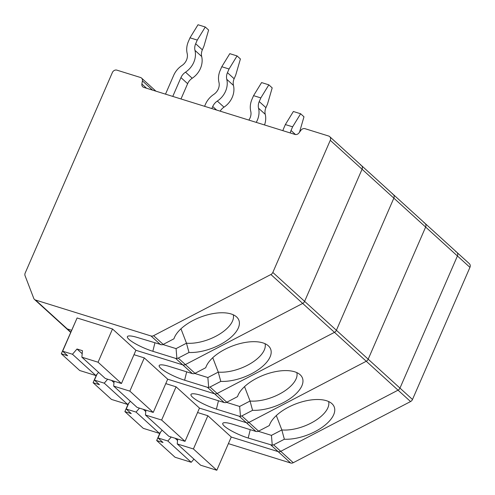 <?xml version="1.0" encoding="UTF-8"?>
<svg xmlns="http://www.w3.org/2000/svg" width="495" height="495" viewBox="0 0 495 495"><rect width="100%" height="100%" fill="white"/><g stroke="black" fill="none" stroke-linecap="round" stroke-linejoin="round"><path stroke-width="0.74" d="M423.992 222.775A3.694 3.156 132.3 0 1 425.032 223.369L456.817 252.283A3.694 3.156 132.3 0 1 457.423 255.977L399.972 388.105A3.694 3.156 132.3 0 1 398.042 390.171L280.739 451.322L398.042 390.171A3.694 3.156 -47.7 0 0 399.972 388.105L457.423 255.977A3.694 3.156 -47.7 0 0 456.817 252.283A3.694 3.156 -47.7 0 0 455.777 251.689M392.207 193.861A3.694 3.156 132.3 0 1 393.247 194.448L425.032 223.369A3.694 3.156 132.3 0 1 425.638 227.056L368.187 359.191A3.694 3.156 132.3 0 1 366.257 361.257L248.954 422.408A3.694 3.156 132.3 0 1 246.349 422.705L199.473 408.121L246.349 422.705L255.958 431.448L257.289 431.597L258.563 431.151L248.954 422.408L366.257 361.257L334.471 332.343L217.169 393.494A3.694 3.156 132.3 0 1 214.564 393.791L167.687 379.201L214.564 393.791L224.173 402.534L225.503 402.683L226.778 402.237L217.169 393.494L334.471 332.343L302.686 303.429L185.384 364.58A3.694 3.156 132.3 0 1 182.773 364.871L135.902 350.287L182.773 364.871L192.388 373.614L193.718 373.768L194.993 373.323L185.384 364.58L302.686 303.429L270.901 274.508L153.592 335.666A3.694 3.156 132.3 0 1 150.987 335.957L35.516 300.026A3.694 3.156 132.3 0 1 34.477 299.438A3.694 3.156 132.3 0 1 33.759 298.374L25.059 275.69A3.694 3.156 132.3 0 1 25.177 273.054L112.377 72.511A3.694 3.156 132.3 0 1 116.907 70.148L140.506 77.492A3.694 3.156 132.3 0 1 141.545 78.086A3.694 3.156 132.3 0 1 142.418 80.883L141.879 84.001A3.694 3.156 -47.7 0 0 142.752 86.798A3.694 3.156 -47.7 0 0 143.791 87.392L294.952 134.423A3.694 3.156 -47.7 0 0 299.005 132.889L300.985 130.222A3.694 3.156 132.3 0 1 305.038 128.688L328.637 136.026A3.694 3.156 132.3 0 1 329.676 136.62A3.694 3.156 132.3 0 1 330.276 140.314L272.825 272.442A3.694 3.156 132.3 0 1 270.901 274.508M456.817 252.283L469.334 263.668A3.694 3.156 132.3 0 1 469.941 267.362L412.49 399.49A3.694 3.156 132.3 0 1 410.559 401.556L293.257 462.714L280.739 451.322A3.694 3.156 132.3 0 1 278.134 451.619L231.258 437.036L278.134 451.619A3.694 3.156 -47.7 0 0 280.739 451.322L273.611 444.838L272.256 445.209L271.433 435.371L281.841 429.945A31.494 15.048 159 0 0 314.455 421.171A31.494 15.048 159 0 0 328.618 401.532M290.262 132.963A10.859 9.275 132.3 0 1 291.029 130.494L292.619 126.825L285.355 124.567L283.765 128.23A19.546 16.694 132.3 0 0 282.874 130.668M285.355 124.567L293.374 111.499L300.638 113.757L303.979 116.795L299.506 132.215M292.619 126.825L300.638 113.757M175.1 438.242L177.544 440.47M258.297 431.281L271.433 435.371M276.321 415.546L281.841 429.945A837.757 809.263 100.8 0 0 284.365 439.232A34.755 16.607 159 0 0 322.975 426.727A34.755 16.607 159 0 0 332.411 404.124A34.755 16.607 159 0 0 298.479 402.93A34.755 16.607 159 0 0 269.323 425.545L258.563 431.151M156.667 440.531L163.022 442.505L158.004 437.945L167.83 441.002L191.231 462.287L175.051 457.256L156.667 440.531L160.12 432.593M216.816 470.25L193.415 448.965L207.863 415.732L231.264 437.017L216.816 470.25L200.642 465.22L177.241 443.928L177.668 439.046M191.231 462.287L193.953 459.131M284.365 439.232L273.611 444.838M167.83 441.002L171.245 437.042M272.256 445.209L248.199 438.038A19.546 3.762 -156.5 0 1 229.835 429.945A19.546 3.762 -156.5 0 1 222.905 423.175A19.546 3.762 -156.5 0 1 233.157 424.351L255.958 431.448M158.004 437.945L160.553 432.086M207.863 415.732L197.554 412.527M193.415 448.965L177.241 443.928M425.032 223.369A3.694 3.156 132.3 0 1 425.638 227.056L368.187 359.191A3.694 3.156 132.3 0 1 366.257 361.257L410.559 401.556M360.422 164.946A3.694 3.156 132.3 0 1 361.461 165.534L393.247 194.448A3.694 3.156 132.3 0 1 393.847 198.142L336.396 330.27A3.694 3.156 132.3 0 1 334.471 332.343A3.694 3.156 132.3 0 0 336.396 330.27L304.611 301.356A3.694 3.156 132.3 0 1 302.686 303.429A3.694 3.156 132.3 0 0 304.611 301.356L272.825 272.442M226.512 402.367L239.642 406.457L240.471 416.295L241.82 415.924L248.954 422.408A3.694 3.156 132.3 0 1 246.349 422.705L239.215 416.215L216.414 409.124A19.546 3.762 -156.5 0 1 198.043 401.03A19.546 3.762 -156.5 0 1 191.12 394.255A19.546 3.762 -156.5 0 1 201.372 395.437L224.173 402.534M256.231 122.376A19.546 16.694 132.3 0 0 258.557 108.226A10.859 9.275 132.3 0 1 259.238 101.574L260.834 97.911L268.847 84.843L272.194 87.881L267.523 103.993L265.926 107.656A10.859 9.275 132.3 0 0 265.246 114.308A19.546 16.694 132.3 0 1 264.534 124.963M260.834 97.911L253.57 95.653L251.974 99.316A19.546 16.694 132.3 0 0 250.748 111.288A10.859 9.275 132.3 0 1 248.861 120.081M253.57 95.653L261.589 82.578L268.847 84.843M143.309 409.328L145.759 411.555M239.642 406.457L250.055 401.024A31.494 15.048 159 0 0 282.664 392.257A31.494 15.048 159 0 0 296.833 372.617M244.536 386.632L250.055 401.024A837.757 809.263 100.8 0 0 252.58 410.318A34.755 16.607 159 0 0 291.184 397.813A34.755 16.607 159 0 0 300.626 375.21A34.755 16.607 159 0 0 266.694 374.01A34.755 16.607 159 0 0 237.538 396.631L226.778 402.237M124.882 411.611L131.237 413.591L126.219 409.031L136.038 412.088L159.44 433.373L143.265 428.342L124.882 411.611L128.329 403.673M185.031 441.336L161.63 420.045L176.078 386.818L199.479 408.103L185.031 441.336L168.857 436.299L145.456 415.014L145.883 410.126M159.44 433.373L162.168 430.217M252.58 410.318L241.82 415.924M136.038 412.088L139.46 408.128M239.215 416.215L240.471 416.295M126.219 409.031L128.768 403.171M176.078 386.818L165.769 383.606M161.63 420.045L145.456 415.014M393.247 194.448A3.694 3.156 132.3 0 1 393.847 198.142L336.396 330.27L412.49 399.49M329.676 136.62L361.461 165.534A3.694 3.156 132.3 0 1 362.062 169.228L304.611 301.356L362.062 169.228L330.276 140.314M194.727 373.453L207.857 377.536L208.68 387.381L210.035 387.01L217.169 393.494A3.694 3.156 132.3 0 1 214.564 393.791L207.43 387.3L184.629 380.21A19.546 3.762 -156.5 0 1 166.258 372.116A19.546 3.762 -156.5 0 1 159.334 365.341A19.546 3.762 -156.5 0 1 169.587 366.523L192.388 373.614M211.841 108.566L212.732 106.518A10.859 9.275 132.3 0 1 217.305 101.079A19.546 16.694 132.3 0 0 226.772 79.311A10.859 9.275 132.3 0 1 227.453 72.66L229.049 68.997L237.062 55.923L240.409 58.967L235.731 75.079L234.141 78.742A10.859 9.275 132.3 0 0 233.454 85.394A19.546 16.694 132.3 0 1 223.994 107.161A10.859 9.275 132.3 0 0 220.164 111.152M229.049 68.997L221.785 66.732L220.188 70.401A19.546 16.694 132.3 0 0 218.963 82.374A10.859 9.275 132.3 0 1 213.704 94.465A19.546 16.694 132.3 0 0 205.468 104.259L204.577 106.307M221.785 66.732L229.798 53.664L237.062 55.923M111.524 380.414L113.968 382.635M207.857 377.536L218.27 372.11A31.494 15.048 159 0 0 250.878 363.342A31.494 15.048 159 0 0 265.048 343.703M212.751 357.718L218.27 372.11A837.757 809.263 100.8 0 0 220.795 381.397A34.755 16.607 159 0 0 259.399 368.899A34.755 16.607 159 0 0 268.841 346.296A34.755 16.607 159 0 0 234.908 345.095A34.755 16.607 159 0 0 205.747 367.717L194.993 373.323M93.091 382.697L99.452 384.677L94.434 380.111L104.253 383.167L127.654 404.458L111.48 399.422L93.091 382.697L96.544 374.758M153.246 412.422L129.845 391.13L144.292 357.904L167.694 379.189L153.246 412.422L137.072 407.385L113.671 386.1L114.098 381.212M127.654 404.458L130.383 401.303M220.795 381.397L210.035 387.01M104.253 383.167L107.669 379.213M207.43 387.3L208.68 387.381M94.434 380.111L96.983 374.251M144.292 357.904L133.984 354.692M129.845 391.13L113.671 386.1M70.748 332.077L67.301 328.946L71.534 330.258L67.301 328.946A3.694 3.156 132.3 0 1 66.262 328.352L70.636 332.331M361.461 165.534A3.694 3.156 132.3 0 1 362.062 169.228L469.941 267.362M162.942 344.539L176.072 348.622L176.894 358.467L178.249 358.089L185.384 364.58A3.694 3.156 132.3 0 1 182.773 364.871L175.645 358.386L152.844 351.289A19.546 3.762 -156.5 0 1 134.473 343.202A19.546 3.762 -156.5 0 1 127.549 336.427A19.546 3.762 -156.5 0 1 137.802 337.609L161.933 344.848L163.208 344.409L153.592 335.666M35.516 300.026L67.301 328.946A3.694 3.156 132.3 0 1 66.262 328.352L34.477 299.438M172.767 96.407L180.947 77.604A10.859 9.275 132.3 0 1 185.52 72.165A19.546 16.694 132.3 0 0 194.987 50.397A10.859 9.275 132.3 0 1 195.667 43.746L197.264 40.083L205.276 27.008L208.618 30.053L203.946 46.159L202.356 49.828A10.859 9.275 132.3 0 0 201.669 56.48A19.546 16.694 132.3 0 1 192.208 78.247A10.859 9.275 132.3 0 0 187.63 83.686L180.991 98.963M197.264 40.083L190 37.818L188.403 41.487A19.546 16.694 132.3 0 0 187.172 53.46A10.859 9.275 132.3 0 1 181.919 65.55A19.546 16.694 132.3 0 0 173.683 75.345L165.509 94.149M190 37.818L198.012 24.75L205.276 27.008M72.468 354.253L62.648 351.196L67.66 355.763L61.306 353.783L79.695 370.507L95.869 375.544L72.468 354.253L77.003 349.006L82.448 350.701L81.879 357.18L105.28 378.471L121.461 383.501L135.908 350.274L112.507 328.983L98.059 362.216L121.461 383.501M77.003 349.006L82.182 353.721M176.072 348.622L186.485 343.196A31.494 15.048 159 0 0 219.093 334.428A31.494 15.048 159 0 0 233.263 314.789M180.966 328.804L186.485 343.196A837.757 809.263 100.8 0 0 189.01 352.483A34.755 16.607 159 0 0 227.613 339.985A34.755 16.607 159 0 0 237.056 317.375A34.755 16.607 159 0 0 203.123 316.181A34.755 16.607 159 0 0 173.962 338.797L163.208 344.409M95.869 375.544L98.598 372.389M61.306 353.783L75.945 320.611M189.01 352.483L178.249 358.089M175.645 358.386L176.894 358.467M62.648 351.196L77.096 317.969L112.507 328.983M98.059 362.216L81.879 357.18M293.257 462.714A3.694 3.156 132.3 0 1 290.652 463.004L228.393 443.631M291.029 130.494L295.472 134.535M250.247 429.672L248.199 438.038M271 445.135L290.652 463.004M259.238 101.574L265.926 107.656M258.557 108.226L265.246 114.308M218.462 400.752L216.414 409.124M227.453 72.66L234.141 78.742M217.305 101.079L223.994 107.161M226.772 79.311L233.454 85.394M212.732 106.518L216.618 110.051M186.677 371.838L184.629 380.21M195.667 43.746L202.356 49.828M185.52 72.165L192.208 78.247M194.987 50.397L201.669 56.48M180.947 77.604L187.63 83.686M154.892 342.924L152.844 351.289M150.987 335.957L160.603 344.699M146.551 88.252L141.879 84.001M142.418 80.883L152.578 90.127M155.931 91.167L141.545 78.086"/></g></svg>
